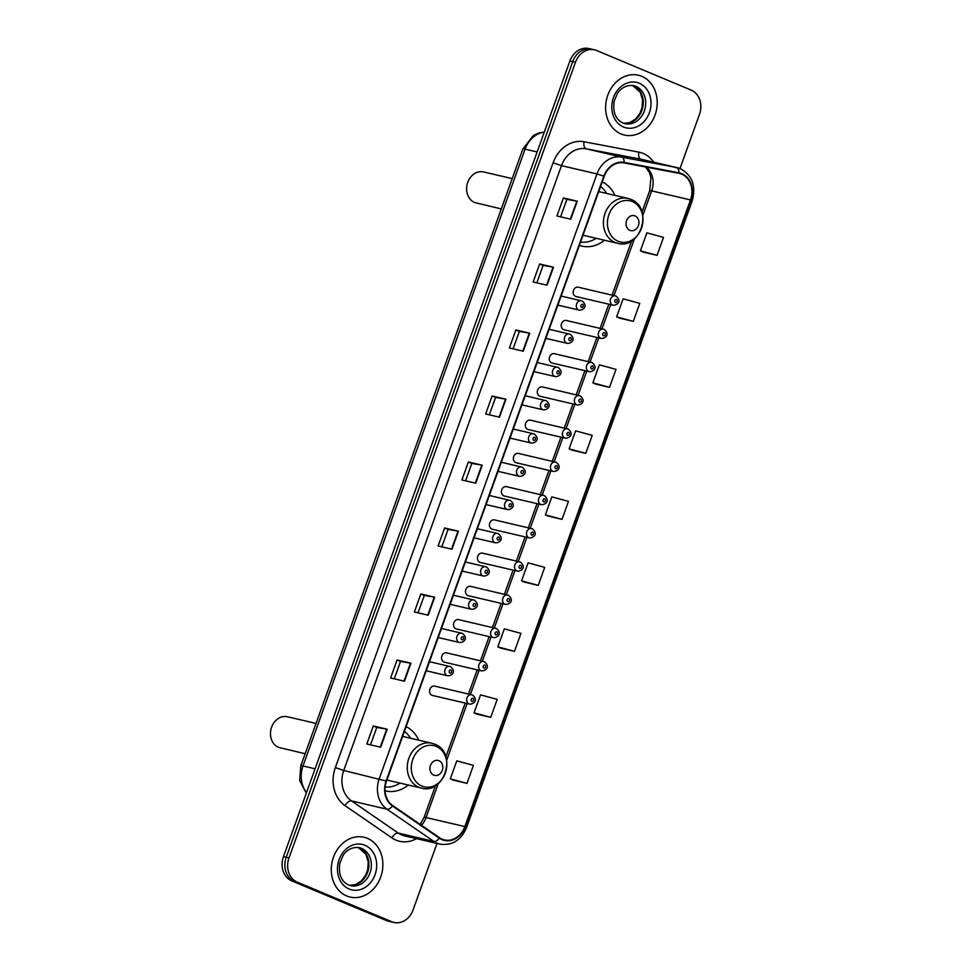 <?xml version="1.0" encoding="UTF-8"?>
<svg xmlns="http://www.w3.org/2000/svg" width="971" height="971" viewBox="0 0 971 971"><rect width="100%" height="100%" fill="white"/><g stroke="black" fill="none" stroke-linecap="round" stroke-linejoin="round"><path stroke-width="1.46" d="M542.923 387.113A4.794 3.981 103.1 0 0 542.401 386.944A4.794 3.981 103.1 0 0 537.509 390.391A4.794 3.981 103.1 0 0 539.682 396.119A4.794 3.981 103.1 0 0 540.216 396.289L577.296 404.943A4.794 3.981 -76.9 0 1 576.762 404.773A4.794 3.981 -76.9 0 1 574.589 399.045A4.794 3.981 -76.9 0 1 579.469 395.598A4.794 3.981 -76.9 0 1 580.003 395.767M530.955 420.358A4.794 3.981 103.1 0 0 530.433 420.188A4.794 3.981 103.1 0 0 525.542 423.623A4.794 3.981 103.1 0 0 527.714 429.364A4.794 3.981 103.1 0 0 528.248 429.534L565.328 438.188A4.794 3.981 -76.9 0 1 564.794 438.018A4.794 3.981 -76.9 0 1 562.622 432.277A4.794 3.981 -76.9 0 1 567.501 428.842A4.794 3.981 -76.9 0 1 568.035 429.012M518.987 453.603A4.794 3.981 103.1 0 0 518.465 453.433A4.794 3.981 103.1 0 0 513.574 456.868A4.794 3.981 103.1 0 0 515.747 462.597A4.794 3.981 103.1 0 0 516.281 462.766L553.361 471.421A4.794 3.981 -76.9 0 1 552.827 471.251A4.794 3.981 -76.9 0 1 550.654 465.522A4.794 3.981 -76.9 0 1 555.533 462.087A4.794 3.981 -76.9 0 1 556.067 462.257M507.02 486.835A4.794 3.981 103.1 0 0 506.498 486.665A4.794 3.981 103.1 0 0 501.606 490.112A4.794 3.981 103.1 0 0 503.779 495.841A4.794 3.981 103.1 0 0 504.313 496.011L541.393 504.665A4.794 3.981 -76.9 0 1 540.859 504.495A4.794 3.981 -76.9 0 1 538.687 498.766A4.794 3.981 -76.9 0 1 543.566 495.319A4.794 3.981 -76.9 0 1 544.1 495.489M554.89 353.881A4.794 3.981 103.1 0 0 554.368 353.699A4.794 3.981 103.1 0 0 549.477 357.146A4.794 3.981 103.1 0 0 551.649 362.875A4.794 3.981 103.1 0 0 552.183 363.045L589.263 371.699A4.794 3.981 -76.9 0 1 588.729 371.529A4.794 3.981 -76.9 0 1 586.557 365.8A4.794 3.981 -76.9 0 1 591.436 362.365A4.794 3.981 -76.9 0 1 591.97 362.535M578.825 287.392A4.794 3.981 103.1 0 0 578.303 287.222A4.794 3.981 103.1 0 0 573.412 290.669A4.794 3.981 103.1 0 0 575.585 296.398A4.794 3.981 103.1 0 0 576.119 296.568L613.199 305.222A4.794 3.981 -76.9 0 1 612.665 305.052A4.794 3.981 -76.9 0 1 610.492 299.323A4.794 3.981 -76.9 0 1 615.371 295.876A4.794 3.981 -76.9 0 1 615.905 296.046M566.858 320.636A4.794 3.981 103.1 0 0 566.336 320.466A4.794 3.981 103.1 0 0 561.444 323.901A4.794 3.981 103.1 0 0 563.617 329.63A4.794 3.981 103.1 0 0 564.151 329.812L601.231 338.466A4.794 3.981 -76.9 0 1 600.697 338.296A4.794 3.981 -76.9 0 1 598.524 332.555A4.794 3.981 -76.9 0 1 603.404 329.12A4.794 3.981 -76.9 0 1 603.938 329.29M495.052 520.08A4.794 3.981 103.1 0 0 494.53 519.91A4.794 3.981 103.1 0 0 489.639 523.345A4.794 3.981 103.1 0 0 491.812 529.086A4.794 3.981 103.1 0 0 492.346 529.256L529.426 537.91A4.794 3.981 -76.9 0 1 528.892 537.74A4.794 3.981 -76.9 0 1 526.719 531.999A4.794 3.981 -76.9 0 1 531.598 528.564A4.794 3.981 -76.9 0 1 532.132 528.734M483.085 553.324A4.794 3.981 103.1 0 0 482.563 553.154A4.794 3.981 103.1 0 0 477.671 556.589A4.794 3.981 103.1 0 0 479.844 562.318A4.794 3.981 103.1 0 0 480.378 562.488L517.458 571.142A4.794 3.981 -76.9 0 1 516.924 570.972A4.794 3.981 -76.9 0 1 514.751 565.243A4.794 3.981 -76.9 0 1 519.631 561.808A4.794 3.981 -76.9 0 1 520.165 561.978M471.117 586.557A4.794 3.981 103.1 0 0 470.595 586.387A4.794 3.981 103.1 0 0 465.704 589.834A4.794 3.981 103.1 0 0 467.876 595.563A4.794 3.981 103.1 0 0 468.41 595.733L505.49 604.387A4.794 3.981 -76.9 0 1 504.956 604.217A4.794 3.981 -76.9 0 1 502.784 598.488A4.794 3.981 -76.9 0 1 507.663 595.041A4.794 3.981 -76.9 0 1 508.197 595.211M459.149 619.801A4.794 3.981 103.1 0 0 458.628 619.632A4.794 3.981 103.1 0 0 453.736 623.066A4.794 3.981 103.1 0 0 455.909 628.807A4.794 3.981 103.1 0 0 456.443 628.977L493.523 637.631A4.794 3.981 -76.9 0 1 492.989 637.462A4.794 3.981 -76.9 0 1 490.816 631.733A4.794 3.981 -76.9 0 1 495.708 628.286A4.794 3.981 -76.9 0 1 496.23 628.455M447.182 653.046A4.794 3.981 103.1 0 0 446.66 652.876A4.794 3.981 103.1 0 0 441.769 656.311A4.794 3.981 103.1 0 0 443.941 662.04A4.794 3.981 103.1 0 0 444.475 662.21L481.555 670.864A4.794 3.981 -76.9 0 1 481.021 670.694A4.794 3.981 -76.9 0 1 478.849 664.965A4.794 3.981 -76.9 0 1 483.74 661.53A4.794 3.981 -76.9 0 1 484.262 661.7M435.214 686.279A4.794 3.981 103.1 0 0 434.692 686.109A4.794 3.981 103.1 0 0 429.801 689.556A4.794 3.981 103.1 0 0 431.974 695.285A4.794 3.981 103.1 0 0 432.508 695.454L469.588 704.109A4.794 3.981 -76.9 0 1 469.054 703.939A4.794 3.981 -76.9 0 1 466.881 698.21A4.794 3.981 -76.9 0 1 471.772 694.763A4.794 3.981 -76.9 0 1 472.294 694.933M385.074 790.77A33.9 28.171 103.1 0 0 385.693 790.916A33.9 28.171 103.1 0 0 408.293 785.029M418.768 740.181A33.9 28.171 103.1 0 0 406.109 726.672M579.384 245.384A33.9 28.171 103.1 0 0 581.835 246.112A33.9 28.171 103.1 0 0 604.448 240.213M614.91 195.365A33.9 28.171 103.1 0 0 602.251 181.868M679.991 168.517L699.496 114.335A19.189 15.949 103.1 0 0 691.206 90.145L596.68 50.528A19.189 15.949 103.1 0 0 594.555 49.849L589.021 48.55A19.189 15.949 103.1 0 0 569.88 61.052L283.447 856.665A19.189 15.949 103.1 0 0 291.737 880.855L386.264 920.472A19.189 15.949 103.1 0 0 388.376 921.151L391.155 921.807A19.189 15.949 103.1 0 1 389.031 921.115A19.189 15.949 103.1 0 0 391.155 921.807L393.923 922.45A19.189 15.949 103.1 0 0 413.063 909.948L437.011 843.435M591.788 49.193A19.189 15.949 103.1 0 0 572.659 61.695L286.214 857.308A19.189 15.949 103.1 0 0 294.504 881.498L389.031 921.115L294.504 881.498A19.189 15.949 103.1 0 1 286.214 857.308L572.659 61.695A19.189 15.949 103.1 0 1 591.788 49.193M641.782 76.333A30.708 25.513 103.1 0 0 638.396 75.24A30.708 25.513 103.1 0 0 607.118 97.27A30.708 25.513 103.1 0 0 621.039 133.937A30.708 25.513 103.1 0 0 624.438 135.042A30.708 25.513 103.1 0 0 655.716 113.012A30.708 25.513 103.1 0 0 641.782 76.333A30.708 25.513 103.1 0 0 638.396 75.24A30.708 25.513 103.1 0 0 607.118 97.27A30.708 25.513 103.1 0 0 621.039 133.937A30.708 25.513 103.1 0 0 624.438 135.042A30.708 25.513 103.1 0 0 655.716 113.012A30.708 25.513 103.1 0 0 641.782 76.333M367.439 838.349A30.708 25.513 103.1 0 0 364.052 837.257A30.708 25.513 103.1 0 0 332.774 859.286A30.708 25.513 103.1 0 0 346.708 895.954A30.708 25.513 103.1 0 0 350.094 897.058A30.708 25.513 103.1 0 0 381.372 875.029A30.708 25.513 103.1 0 0 367.439 838.349A30.708 25.513 103.1 0 0 364.052 837.257A30.708 25.513 103.1 0 0 332.774 859.286A30.708 25.513 103.1 0 0 346.708 895.954A30.708 25.513 103.1 0 0 350.094 897.058A30.708 25.513 103.1 0 0 381.372 875.029A30.708 25.513 103.1 0 0 367.439 838.349M681.642 174.137A20.464 17.005 -76.9 0 1 690.478 199.941L464.866 826.588A20.464 17.005 -76.9 0 1 444.463 839.915A20.464 17.005 -76.9 0 1 439.572 837.755L392.697 805.542A20.464 17.005 -76.9 0 1 386.482 781.17L604.229 176.358A20.464 17.005 -76.9 0 1 624.062 162.91L678.802 173.275A20.464 17.005 -76.9 0 1 679.384 173.408A20.464 17.005 -76.9 0 1 681.642 174.137M681.812 173.651A20.986 17.429 103.1 0 0 678.899 172.777L624.159 162.4A20.986 17.429 103.1 0 0 603.841 176.188L386.094 781.012A20.986 17.429 103.1 0 0 392.454 805.979L439.341 838.191A20.986 17.429 103.1 0 0 465.267 826.758L690.879 200.099A20.986 17.429 103.1 0 0 681.812 173.651M453.093 780.101L466.954 783.366L473.423 765.366L456.783 760.863L450.301 778.863L453.226 780.162M476.858 714.11L490.707 717.363L497.188 699.363L480.548 694.86L474.066 712.86L476.992 714.158M500.623 648.106L514.472 651.359L520.954 633.359L504.313 628.856L497.832 646.856L500.745 648.155M524.389 582.102L538.237 585.367L544.719 567.367L528.066 562.852L521.597 580.852L524.51 582.163M643.19 252.096L657.039 255.361L663.521 237.361L646.88 232.846L640.399 250.846L643.324 252.157M619.425 318.1L633.286 321.352L639.768 303.353L623.115 298.85L616.634 316.849L619.559 318.148M595.672 384.103L609.521 387.356L616.002 369.356L599.362 364.853L592.88 382.853L595.793 384.152M571.907 450.095L585.756 453.36L592.237 435.36L575.597 430.857L569.115 448.857L572.04 450.156M548.142 516.099L561.991 519.364L568.472 501.364L551.831 496.861L545.35 514.861L548.275 516.159M594.555 49.849A19.189 15.949 103.1 0 0 575.427 62.338L288.994 857.951A19.189 15.949 103.1 0 0 297.284 882.154L391.811 921.758A19.189 15.949 103.1 0 0 393.923 922.45M428.211 615.213L414.35 611.973L420.831 593.973L434.692 597.214L428.211 615.213M404.458 681.217L390.597 677.976L397.078 659.977L410.939 663.217L404.458 681.217M380.693 747.221L366.832 743.98L373.313 725.98L387.174 729.221L380.693 747.221M499.495 417.214L485.646 413.974L492.115 395.974L505.976 399.215L499.495 417.214M523.26 351.211L509.399 347.97L515.88 329.97L529.741 333.211L523.26 351.211M547.025 285.207L533.164 281.966L539.645 263.966L553.506 267.207L547.025 285.207M570.79 219.203L556.929 215.975L563.411 197.975L577.272 201.203L570.79 219.203M451.976 549.21L438.115 545.981L444.597 527.981L458.458 531.21L451.976 549.21M475.741 483.206L461.88 479.977L468.362 461.978L482.223 465.206L475.741 483.206M468.362 461.978L471.821 463.422L482.223 465.206M444.597 527.981L448.056 529.426L458.458 531.21M563.411 197.975L566.87 199.419L577.272 201.203M539.645 263.966L543.105 265.423M536.842 282.828L543.105 265.411L553.506 267.207M515.88 329.97L519.339 331.427L529.741 333.211M492.115 395.974L495.586 397.418L505.976 399.215M373.313 725.98L376.772 727.437M370.509 744.842L376.772 727.425L387.174 729.221M397.078 659.977L400.538 661.433L410.939 663.217M420.831 593.973L424.291 595.429M418.028 612.835L424.303 595.417L434.692 597.214M561.991 519.364L545.35 514.861M585.756 453.36L569.115 448.857M609.521 387.356L592.88 382.853M633.286 321.352L616.634 316.849M657.039 255.361L640.399 250.846M538.237 585.367L521.597 580.852M514.472 651.359L497.832 646.856M490.707 717.363L474.066 712.86M466.954 783.366L450.301 778.863M465.558 480.839L471.821 463.41M489.311 414.835L495.586 397.418M513.076 348.832L519.351 331.414M560.595 216.824L566.87 199.407M441.793 546.831L448.056 529.413M394.262 678.838L400.538 661.421M512.203 178.615L483.679 171.964A15.985 13.291 103.1 0 0 467.391 183.434A15.985 13.291 103.1 0 0 474.649 202.538L501.291 208.911M629.912 230.321A7.671 6.384 103.1 0 0 638.42 225.6A7.671 6.384 103.1 0 0 635.107 215.926A7.671 6.384 103.1 0 0 626.598 220.648A7.671 6.384 103.1 0 0 629.912 230.321M583.061 235.176A23.025 19.141 103.1 0 0 584.311 235.516L617.52 243.272C640.86 250.117 653.738 207.454 630.847 199.346L627.994 198.424A23.025 19.141 103.1 0 0 604.532 214.943A23.025 19.141 103.1 0 0 614.983 242.447A23.025 19.141 103.1 0 0 617.52 243.272M580.561 242.082A30.38 25.246 103.1 0 0 596.194 238.296M606.657 193.447A30.38 25.246 103.1 0 0 600.576 186.505M316.06 723.431L287.537 716.78A15.985 13.291 103.1 0 0 271.249 728.25A15.985 13.291 103.1 0 0 278.507 747.342L305.149 753.727M433.77 775.137A7.671 6.384 103.1 0 0 442.278 770.416A7.671 6.384 103.1 0 0 438.953 760.73A7.671 6.384 103.1 0 0 430.456 765.464A7.671 6.384 103.1 0 0 433.77 775.137M386.907 779.98A23.025 19.141 103.1 0 0 388.169 780.332L421.378 788.088C444.718 794.933 457.596 752.258 434.705 744.162L431.852 743.24A23.025 19.141 103.1 0 0 408.39 759.759A23.025 19.141 103.1 0 0 418.841 787.263A23.025 19.141 103.1 0 0 421.378 788.088M385.159 786.983A30.38 25.246 103.1 0 0 400.052 783.099M410.515 738.251A30.38 25.246 103.1 0 0 404.434 731.321M569.88 61.052L575.427 62.338M386.264 920.472L391.811 921.758M291.737 880.855L297.284 882.154M283.447 856.665L288.994 857.951M544.282 132.153A25.586 21.265 103.1 0 0 525.08 149.133L537.157 151.949M306.29 793.198L299.651 780.441L300.816 765.767L522.896 148.927A12.793 0.995 19.8 0 1 525.08 149.133L303.001 765.973L315.077 768.789M300.816 765.767A12.793 0.995 19.8 0 1 303.001 765.973A25.586 21.265 103.1 0 0 306.545 792.494M690.478 199.941L651.675 190.874A20.464 17.005 103.1 0 0 646.273 167.121M416.559 838.665A31.982 26.581 -76.9 0 1 396.047 840.121A31.982 26.581 -76.9 0 1 391.932 837.876L345.057 805.663A31.982 26.581 -76.9 0 1 335.347 767.588L553.094 162.776A31.982 26.581 -76.9 0 1 584.069 141.754L638.809 152.131A31.982 26.581 -76.9 0 1 653.799 162.181M439.341 838.191A6.396 3.386 124.5 0 1 433.867 841.42L398.377 833.13A25.586 21.265 103.1 0 0 401.666 834.926A25.586 21.265 103.1 0 0 404.494 835.849L439.972 844.127A25.586 21.265 -76.9 0 1 433.867 841.42L386.98 809.207A25.586 21.265 -76.9 0 1 379.224 778.742L596.971 173.93L603.841 176.188M624.159 162.4A6.396 3.556 100.7 0 0 621.743 157.12L586.266 148.83A25.586 21.265 103.1 0 0 561.481 165.653L596.971 173.93A25.586 21.265 -76.9 0 1 621.743 157.12L676.484 167.485A25.586 21.265 -76.9 0 1 677.212 167.643A25.586 21.265 -76.9 0 1 680.04 168.553M465.267 826.758L466.578 827.571L692.189 200.912C696.256 186.056 692.299 175.302 680.355 168.663L641.734 159.365A25.586 21.265 103.1 0 0 641.006 159.208L586.266 148.83A6.396 3.556 -79.3 0 1 584.069 141.754M678.899 172.777A6.396 3.556 100.7 0 0 676.484 167.485L641.006 159.208A6.396 3.556 -79.3 0 1 638.809 152.131M386.094 781.012L343.734 770.464A25.586 21.265 103.1 0 0 351.502 800.917L398.377 833.13A6.396 3.386 -55.5 0 0 391.932 837.876M392.454 805.979A6.396 3.386 124.5 0 1 386.98 809.207L351.502 800.917A6.396 3.386 -55.5 0 0 345.057 805.663M692.189 200.912L690.879 200.099M553.094 162.776L561.481 165.653L343.734 770.464L335.347 767.588M421.438 825.289A20.464 17.005 103.1 0 0 426.063 817.533L438.249 783.682M464.866 826.588L426.063 817.533A11.518 0.886 19.8 0 0 424.096 817.351L435.494 785.673M446.672 760.293L467.112 703.526M470.377 694.447L479.079 670.293M482.344 661.202L491.047 637.049M494.312 627.958L503.002 603.804M506.279 594.725L514.97 570.572M518.247 561.481L526.937 537.327M530.215 528.236L538.905 504.083M542.182 495.004L550.873 470.85M554.15 461.759L562.84 437.605M566.117 428.514L574.808 404.361M578.085 395.27L586.775 371.128M590.052 362.037L598.743 337.884M602.02 328.793L610.71 304.639M613.988 295.548L634.391 238.878M642.814 215.477L651.675 190.874A11.518 0.886 19.8 0 0 649.696 190.692L650.971 177.729L649.563 172.753L645.533 166.976M475.317 483.109L481.798 465.121M499.082 417.117L505.563 399.117M522.847 351.114L529.316 333.126M546.612 285.11L553.082 267.122M570.365 219.106L576.847 201.118M451.564 549.113L458.033 531.125M427.798 615.116L434.28 597.129M404.033 681.12L410.515 663.132M380.268 747.124L386.749 729.124M623.734 123.305A19.493 16.204 103.1 0 0 642.547 108.351A19.493 16.204 103.1 0 0 633.493 85.8A19.493 16.204 103.1 0 0 632.57 85.448L640.217 92.16L642.571 99.892L642.062 107.599L640.01 113.182L635.714 118.923L629.839 122.589L623.71 123.293M635.92 86.37A19.493 16.204 103.1 0 0 633.772 85.666C624.911 84.368 619.389 90.085 617.24 93.823L614.182 101.142C612.665 112.151 615.578 119.445 622.933 123.001L624.899 123.645A19.493 16.204 103.1 0 0 644.768 109.65A19.493 16.204 103.1 0 0 635.92 86.37M623.54 127.031A23.328 19.396 103.1 0 0 649.381 112.672A23.328 19.396 103.1 0 0 639.294 83.251A23.328 19.396 103.1 0 0 613.454 97.61A23.328 19.396 103.1 0 0 623.54 127.031M623.091 123.074A19.493 16.204 103.1 0 0 624.899 123.645M618.066 241.257A21.156 17.575 103.1 0 0 641.491 228.246A21.156 17.575 103.1 0 0 632.352 201.58A21.156 17.575 103.1 0 0 608.926 214.591A21.156 17.575 103.1 0 0 618.066 241.257M630.531 199.249A23.025 19.141 103.1 0 0 627.994 198.424L598.743 191.603M421.924 786.073A21.156 17.575 103.1 0 0 445.349 773.05A21.156 17.575 103.1 0 0 436.21 746.383A21.156 17.575 103.1 0 0 412.784 759.407A21.156 17.575 103.1 0 0 421.924 786.073M434.389 744.053A23.025 19.141 103.1 0 0 431.852 743.24L402.601 736.406M358.202 847.465L365.873 854.177L368.227 861.908L367.718 869.603L365.666 875.199L361.37 880.94L355.507 884.605L349.366 885.309A19.493 16.204 103.1 0 0 368.203 870.368A19.493 16.204 103.1 0 0 359.149 847.817A19.493 16.204 103.1 0 0 358.226 847.465M361.576 848.387A19.493 16.204 103.1 0 0 359.428 847.683C350.567 846.372 345.045 852.101 342.897 855.827L339.838 863.158C338.321 874.167 341.234 881.462 348.601 885.018L350.555 885.661A19.493 16.204 103.1 0 0 370.424 871.667A19.493 16.204 103.1 0 0 361.576 848.387M349.196 889.048A23.328 19.396 103.1 0 0 375.037 874.677A23.328 19.396 103.1 0 0 364.95 845.268A23.328 19.396 103.1 0 0 339.11 859.626A23.328 19.396 103.1 0 0 349.196 889.048M348.747 885.091A19.493 16.204 103.1 0 0 350.555 885.661M616.561 299.456A1.602 1.323 103.1 0 0 615.48 302.454A1.602 1.323 103.1 0 0 616.561 299.456M604.593 332.689A1.602 1.323 103.1 0 0 603.513 335.699A1.602 1.323 103.1 0 0 604.593 332.689M592.626 365.933A1.602 1.323 103.1 0 0 591.545 368.931A1.602 1.323 103.1 0 0 592.626 365.933M580.658 399.178A1.602 1.323 103.1 0 0 579.578 402.176A1.602 1.323 103.1 0 0 580.658 399.178M568.69 432.423A1.602 1.323 103.1 0 0 567.61 435.421A1.602 1.323 103.1 0 0 568.69 432.423M556.723 465.655A1.602 1.323 103.1 0 0 555.643 468.653A1.602 1.323 103.1 0 0 556.723 465.655M544.755 498.9A1.602 1.323 103.1 0 0 543.675 501.898A1.602 1.323 103.1 0 0 544.755 498.9M532.788 532.144A1.602 1.323 103.1 0 0 531.707 535.142A1.602 1.323 103.1 0 0 532.788 532.144M520.82 565.377A1.602 1.323 103.1 0 0 519.74 568.375A1.602 1.323 103.1 0 0 520.82 565.377M508.853 598.622A1.602 1.323 103.1 0 0 507.772 601.619A1.602 1.323 103.1 0 0 508.853 598.622M496.885 631.866A1.602 1.323 103.1 0 0 495.805 634.864A1.602 1.323 103.1 0 0 496.885 631.866M484.917 665.099A1.602 1.323 103.1 0 0 483.837 668.097A1.602 1.323 103.1 0 0 484.917 665.099M472.95 698.343A1.602 1.323 103.1 0 0 471.87 701.341A1.602 1.323 103.1 0 0 472.95 698.343M557.864 305.137L579.25 310.125A4.794 3.981 -76.9 0 1 578.716 309.955A4.794 3.981 -76.9 0 1 576.543 304.214A4.794 3.981 -76.9 0 1 581.423 300.779A4.794 3.981 -76.9 0 1 581.957 300.949M581.532 307.358A1.602 1.323 103.1 0 0 582.612 304.36A1.602 1.323 103.1 0 0 581.532 307.358M545.896 338.369L567.282 343.358A4.794 3.981 -76.9 0 1 566.748 343.188A4.794 3.981 -76.9 0 1 564.576 337.459A4.794 3.981 -76.9 0 1 569.455 334.024A4.794 3.981 -76.9 0 1 569.989 334.194M569.564 340.59A1.602 1.323 103.1 0 0 570.645 337.592A1.602 1.323 103.1 0 0 569.564 340.59M533.929 371.614L555.315 376.602A4.794 3.981 -76.9 0 1 554.781 376.432A4.794 3.981 -76.9 0 1 552.608 370.704A4.794 3.981 -76.9 0 1 557.488 367.256A4.794 3.981 -76.9 0 1 558.022 367.426M557.597 373.835A1.602 1.323 103.1 0 0 558.677 370.837A1.602 1.323 103.1 0 0 557.597 373.835M521.973 404.858L543.347 409.847A4.794 3.981 -76.9 0 1 542.813 409.677A4.794 3.981 -76.9 0 1 540.641 403.948A4.794 3.981 -76.9 0 1 545.52 400.501A4.794 3.981 -76.9 0 1 546.054 400.671M545.629 407.08A1.602 1.323 103.1 0 0 546.709 404.082A1.602 1.323 103.1 0 0 545.629 407.08M510.006 438.091L531.38 443.079A4.794 3.981 -76.9 0 1 530.846 442.91A4.794 3.981 -76.9 0 1 528.673 437.181A4.794 3.981 -76.9 0 1 533.552 433.746A4.794 3.981 -76.9 0 1 534.086 433.916M533.662 440.312A1.602 1.323 103.1 0 0 534.742 437.314A1.602 1.323 103.1 0 0 533.662 440.312M498.038 471.336L519.412 476.324A4.794 3.981 -76.9 0 1 518.878 476.154A4.794 3.981 -76.9 0 1 516.706 470.425A4.794 3.981 -76.9 0 1 521.585 466.978A4.794 3.981 -76.9 0 1 522.119 467.148M521.694 473.557A1.602 1.323 103.1 0 0 522.774 470.559A1.602 1.323 103.1 0 0 521.694 473.557M486.07 504.58L507.445 509.569A4.794 3.981 -76.9 0 1 506.911 509.399A4.794 3.981 -76.9 0 1 504.738 503.67A4.794 3.981 -76.9 0 1 509.617 500.223A4.794 3.981 -76.9 0 1 510.151 500.393M509.726 506.801A1.602 1.323 103.1 0 0 510.807 503.803A1.602 1.323 103.1 0 0 509.726 506.801M474.103 537.813L495.477 542.801A4.794 3.981 -76.9 0 1 494.943 542.631A4.794 3.981 -76.9 0 1 492.77 536.902A4.794 3.981 -76.9 0 1 497.65 533.467A4.794 3.981 -76.9 0 1 498.184 533.637M497.759 540.034A1.602 1.323 103.1 0 0 498.839 537.036A1.602 1.323 103.1 0 0 497.759 540.034M462.135 571.057L483.509 576.046A4.794 3.981 -76.9 0 1 482.975 575.876A4.794 3.981 -76.9 0 1 480.803 570.147A4.794 3.981 -76.9 0 1 485.682 566.7A4.794 3.981 -76.9 0 1 486.216 566.87M485.791 573.278A1.602 1.323 103.1 0 0 486.872 570.28A1.602 1.323 103.1 0 0 485.791 573.278M450.168 604.302L471.542 609.29A4.794 3.981 -76.9 0 1 471.008 609.12A4.794 3.981 -76.9 0 1 468.835 603.392A4.794 3.981 -76.9 0 1 473.714 599.944A4.794 3.981 -76.9 0 1 474.249 600.114M473.824 606.523A1.602 1.323 103.1 0 0 474.904 603.525A1.602 1.323 103.1 0 0 473.824 606.523M438.2 637.534L459.574 642.523A4.794 3.981 -76.9 0 1 459.04 642.353A4.794 3.981 -76.9 0 1 456.868 636.624A4.794 3.981 -76.9 0 1 461.759 633.189A4.794 3.981 -76.9 0 1 462.281 633.359M461.856 639.755A1.602 1.323 103.1 0 0 462.936 636.758A1.602 1.323 103.1 0 0 461.856 639.755M426.233 670.779L447.607 675.767A4.794 3.981 -76.9 0 1 447.073 675.598A4.794 3.981 -76.9 0 1 444.9 669.869A4.794 3.981 -76.9 0 1 449.791 666.422A4.794 3.981 -76.9 0 1 450.313 666.592M449.889 673A1.602 1.323 103.1 0 0 450.969 670.002A1.602 1.323 103.1 0 0 449.889 673M522.896 148.927L533.249 135.649L538.371 133.136L544.355 131.947M439.972 844.127C452.183 845.826 461.055 840.303 466.578 827.571M445.859 756.882L465.23 703.089M468.495 693.998L477.198 669.856M480.463 660.765L489.166 636.612M492.431 627.521L501.133 603.367M504.398 594.276L513.101 570.135M516.366 561.044L525.068 536.89M528.333 527.799L537.036 503.646M540.301 494.555L549.003 470.413M552.268 461.322L560.971 437.168M564.236 428.077L572.939 403.924M576.204 394.833L584.906 370.679M588.171 361.6L596.874 337.447M600.139 328.356L608.829 304.202M612.106 295.111L631.635 240.857M642.001 212.066L649.696 190.692M420.188 824.428L424.096 817.351M578.303 287.222L616.063 296.094C622.472 301.471 616.973 305.452 613.199 305.222M566.336 320.466L604.096 329.339C610.504 334.704 605.006 338.685 601.231 338.466M554.368 353.699L592.128 362.584C598.537 367.948 593.038 371.929 589.263 371.699M542.401 386.944L580.16 395.816C586.569 401.193 581.071 405.174 577.296 404.943M530.433 420.188L568.193 429.061C574.601 434.425 569.103 438.407 565.328 438.188M518.465 453.433L556.225 462.305C562.634 467.67 557.136 471.651 553.361 471.421M506.498 486.665L544.258 495.55C550.666 500.915 545.168 504.896 541.393 504.665M494.53 519.91L532.29 528.782C538.699 534.147 533.2 538.14 529.426 537.91M482.563 553.154L520.322 562.027C526.731 567.392 521.233 571.373 517.458 571.142M470.595 586.387L508.355 595.272C514.764 600.636 509.265 604.617 505.49 604.387M458.628 619.632L496.387 628.504C502.796 633.869 497.298 637.862 493.523 637.631M446.66 652.876L484.42 661.749C490.828 667.113 485.33 671.095 481.555 670.864M434.692 686.109L472.452 694.993C478.861 700.358 473.363 704.339 469.588 704.109M579.25 310.125C583.025 310.356 588.523 306.363 582.115 300.998L561.141 296.046M567.282 343.358C571.057 343.588 576.556 339.607 570.147 334.242L549.173 329.278M555.315 376.602C559.09 376.833 564.588 372.852 558.179 367.487L537.206 362.523M543.347 409.847C547.122 410.078 552.62 406.096 546.212 400.72L525.238 395.767M531.38 443.079C535.155 443.31 540.653 439.329 534.244 433.964L513.271 429.012M519.412 476.324C523.187 476.555 528.685 472.574 522.277 467.209L501.303 462.245M507.445 509.569C511.219 509.799 516.718 505.818 510.309 500.441L489.335 495.489M495.477 542.801C499.252 543.032 504.75 539.051 498.341 533.686L477.368 528.734M483.509 576.046C487.284 576.276 492.783 572.295 486.374 566.93L465.4 561.966M471.542 609.29C475.317 609.521 480.815 605.54 474.406 600.163L453.433 595.211M459.574 642.523C463.349 642.753 468.847 638.772 462.439 633.408L441.465 628.455M447.607 675.767C451.381 675.998 456.88 672.017 450.471 666.652L429.498 661.688"/></g></svg>
